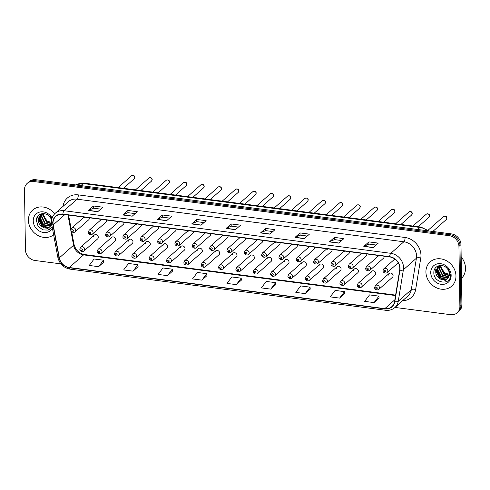 <?xml version="1.0" encoding="UTF-8"?>
<svg xmlns="http://www.w3.org/2000/svg" width="490" height="490" viewBox="0 0 490 490"><rect width="100%" height="100%" fill="white"/><g stroke="black" fill="none" stroke-linecap="round" stroke-linejoin="round"><path stroke-width="0.73" d="M111.622 237.35L98.006 249.41A2.536 2.193 48.5 0 1 100.554 249.239A2.536 2.193 48.5 0 1 102.036 251.615A2.536 2.193 48.5 0 1 101.369 253.208L114.979 241.147A2.536 2.193 -131.5 0 0 115.646 239.555A2.536 2.193 -131.5 0 0 114.17 237.178A2.536 2.193 -131.5 0 0 111.622 237.35A2.536 2.193 -131.5 0 0 110.954 238.942M128.962 239.61L115.346 251.67A2.536 2.193 48.5 0 1 117.894 251.499A2.536 2.193 48.5 0 1 119.376 253.875A2.536 2.193 48.5 0 1 118.709 255.468L132.318 243.407A2.536 2.193 -131.5 0 0 132.986 241.815A2.536 2.193 -131.5 0 0 131.51 239.439A2.536 2.193 -131.5 0 0 128.962 239.61A2.536 2.193 -131.5 0 0 128.294 241.203M146.302 241.87L132.686 253.93A2.536 2.193 48.5 0 1 135.234 253.759A2.536 2.193 48.5 0 1 136.716 256.135A2.536 2.193 48.5 0 1 136.049 257.728L149.658 245.668A2.536 2.193 -131.5 0 0 150.326 244.075A2.536 2.193 -131.5 0 0 148.85 241.699A2.536 2.193 -131.5 0 0 146.302 241.87A2.536 2.193 -131.5 0 0 145.634 243.463M163.642 244.13L150.026 256.19A2.536 2.193 48.5 0 1 152.574 256.019A2.536 2.193 48.5 0 1 154.056 258.395A2.536 2.193 48.5 0 1 153.388 259.988L166.998 247.928A2.536 2.193 -131.5 0 0 167.666 246.335A2.536 2.193 -131.5 0 0 166.19 243.959A2.536 2.193 -131.5 0 0 163.642 244.13A2.536 2.193 -131.5 0 0 162.974 245.723M180.982 246.397L167.366 258.457A2.536 2.193 48.5 0 1 169.914 258.279A2.536 2.193 48.5 0 1 171.396 260.656A2.536 2.193 48.5 0 1 170.728 262.248L184.338 250.188A2.536 2.193 -131.5 0 0 185.006 248.595A2.536 2.193 -131.5 0 0 183.53 246.219A2.536 2.193 -131.5 0 0 180.982 246.397A2.536 2.193 -131.5 0 0 180.314 247.983M198.321 248.657L184.706 260.717A2.536 2.193 48.5 0 1 187.254 260.539A2.536 2.193 48.5 0 1 188.736 262.916A2.536 2.193 48.5 0 1 188.068 264.508L201.684 252.448A2.536 2.193 -131.5 0 0 202.346 250.856A2.536 2.193 -131.5 0 0 200.869 248.479A2.536 2.193 -131.5 0 0 198.321 248.657A2.536 2.193 -131.5 0 0 197.654 250.243M215.661 250.917L202.045 262.977A2.536 2.193 48.5 0 1 204.593 262.799A2.536 2.193 48.5 0 1 206.076 265.176A2.536 2.193 48.5 0 1 205.408 266.768L219.024 254.708A2.536 2.193 -131.5 0 0 219.685 253.116A2.536 2.193 -131.5 0 0 218.209 250.739A2.536 2.193 -131.5 0 0 215.661 250.917A2.536 2.193 -131.5 0 0 214.994 252.503M233.001 253.177L219.385 265.237A2.536 2.193 48.5 0 1 221.933 265.065A2.536 2.193 48.5 0 1 223.416 267.436A2.536 2.193 48.5 0 1 222.748 269.028L236.364 256.968A2.536 2.193 -131.5 0 0 237.025 255.376A2.536 2.193 -131.5 0 0 235.549 253.005A2.536 2.193 -131.5 0 0 233.001 253.177A2.536 2.193 -131.5 0 0 232.334 254.769M250.341 255.437L236.725 267.497A2.536 2.193 48.5 0 1 239.273 267.326A2.536 2.193 48.5 0 1 240.755 269.702A2.536 2.193 48.5 0 1 240.088 271.289L253.704 259.228A2.536 2.193 -131.5 0 0 254.365 257.642A2.536 2.193 -131.5 0 0 252.889 255.266A2.536 2.193 -131.5 0 0 250.341 255.437A2.536 2.193 -131.5 0 0 249.673 257.029M267.681 257.697L254.065 269.757A2.536 2.193 48.5 0 1 256.613 269.586A2.536 2.193 48.5 0 1 258.095 271.962A2.536 2.193 48.5 0 1 257.428 273.549L271.043 261.489A2.536 2.193 -131.5 0 0 271.711 259.902A2.536 2.193 -131.5 0 0 270.229 257.526A2.536 2.193 -131.5 0 0 267.681 257.697A2.536 2.193 -131.5 0 0 267.013 259.29M285.021 259.957L271.405 272.017A2.536 2.193 48.5 0 1 273.953 271.846A2.536 2.193 48.5 0 1 275.435 274.222A2.536 2.193 48.5 0 1 274.768 275.809L288.383 263.749A2.536 2.193 -131.5 0 0 289.051 262.162A2.536 2.193 -131.5 0 0 287.569 259.786A2.536 2.193 -131.5 0 0 285.021 259.957A2.536 2.193 -131.5 0 0 284.353 261.55M302.361 262.217L288.745 274.278A2.536 2.193 48.5 0 1 291.293 274.106A2.536 2.193 48.5 0 1 292.775 276.483A2.536 2.193 48.5 0 1 292.107 278.075L305.723 266.015A2.536 2.193 -131.5 0 0 306.391 264.422A2.536 2.193 -131.5 0 0 304.909 262.046A2.536 2.193 -131.5 0 0 302.361 262.217A2.536 2.193 -131.5 0 0 301.693 263.81M319.701 264.478L306.085 276.538A2.536 2.193 48.5 0 1 308.633 276.366A2.536 2.193 48.5 0 1 310.115 278.743A2.536 2.193 48.5 0 1 309.447 280.335L323.063 268.275A2.536 2.193 -131.5 0 0 323.731 266.683A2.536 2.193 -131.5 0 0 322.249 264.306A2.536 2.193 -131.5 0 0 319.701 264.478A2.536 2.193 -131.5 0 0 319.033 266.07M337.04 266.738L323.425 278.798A2.536 2.193 48.5 0 1 325.973 278.626A2.536 2.193 48.5 0 1 327.455 281.003A2.536 2.193 48.5 0 1 326.787 282.595L340.403 270.535A2.536 2.193 -131.5 0 0 341.071 268.943A2.536 2.193 -131.5 0 0 339.588 266.566A2.536 2.193 -131.5 0 0 337.04 266.738A2.536 2.193 -131.5 0 0 336.373 268.33M354.38 268.998L340.764 281.058A2.536 2.193 48.5 0 1 343.312 280.886A2.536 2.193 48.5 0 1 344.795 283.263A2.536 2.193 48.5 0 1 344.127 284.855L357.743 272.795A2.536 2.193 -131.5 0 0 358.411 271.203A2.536 2.193 -131.5 0 0 356.928 268.826A2.536 2.193 -131.5 0 0 354.38 268.998A2.536 2.193 -131.5 0 0 353.713 270.59M371.72 271.258L358.104 283.318A2.536 2.193 48.5 0 1 360.658 283.147A2.536 2.193 48.5 0 1 362.135 285.523A2.536 2.193 48.5 0 1 361.467 287.115L375.083 275.055A2.536 2.193 -131.5 0 0 375.75 273.463A2.536 2.193 -131.5 0 0 374.268 271.086A2.536 2.193 -131.5 0 0 371.72 271.258A2.536 2.193 -131.5 0 0 371.053 272.85M389.06 273.524L375.444 285.584A2.536 2.193 48.5 0 1 377.998 285.407A2.536 2.193 48.5 0 1 379.474 287.783A2.536 2.193 48.5 0 1 378.807 289.376L392.423 277.316A2.536 2.193 -131.5 0 0 393.09 275.723A2.536 2.193 -131.5 0 0 391.608 273.346A2.536 2.193 -131.5 0 0 389.06 273.524A2.536 2.193 -131.5 0 0 388.392 275.111M94.282 235.09L80.666 247.15A2.536 2.193 48.5 0 1 83.214 246.978A2.536 2.193 48.5 0 1 84.697 249.355A2.536 2.193 48.5 0 1 84.029 250.947L97.639 238.887A2.536 2.193 -131.5 0 0 98.306 237.295A2.536 2.193 -131.5 0 0 96.83 234.918A2.536 2.193 -131.5 0 0 94.282 235.09A2.536 2.193 -131.5 0 0 93.615 236.682M101.448 219.361L89.058 230.337A2.536 2.193 48.5 0 1 91.606 230.165A2.536 2.193 48.5 0 1 93.082 232.542A2.536 2.193 48.5 0 1 92.414 234.128L106.03 222.068A2.536 2.193 -131.5 0 0 106.698 220.482A2.536 2.193 -131.5 0 0 106.649 220.035M118.788 221.621L106.397 232.597A2.536 2.193 48.5 0 1 108.945 232.425A2.536 2.193 48.5 0 1 110.422 234.802A2.536 2.193 48.5 0 1 109.754 236.388L123.37 224.328A2.536 2.193 -131.5 0 0 124.037 222.742A2.536 2.193 -131.5 0 0 123.988 222.295M136.128 223.881L123.737 234.857A2.536 2.193 48.5 0 1 126.285 234.686A2.536 2.193 48.5 0 1 127.761 237.062A2.536 2.193 48.5 0 1 127.094 238.655L140.71 226.594A2.536 2.193 -131.5 0 0 141.377 225.002A2.536 2.193 -131.5 0 0 141.328 224.555M153.468 226.141L141.077 237.117A2.536 2.193 48.5 0 1 143.625 236.946A2.536 2.193 48.5 0 1 145.101 239.322A2.536 2.193 48.5 0 1 144.434 240.915L158.05 228.855A2.536 2.193 -131.5 0 0 158.717 227.262A2.536 2.193 -131.5 0 0 158.668 226.821M170.808 228.401L158.417 239.377A2.536 2.193 48.5 0 1 160.965 239.206A2.536 2.193 48.5 0 1 162.441 241.582A2.536 2.193 48.5 0 1 161.774 243.175L175.389 231.115A2.536 2.193 -131.5 0 0 176.057 229.522A2.536 2.193 -131.5 0 0 176.008 229.081M188.148 230.661L175.757 241.637A2.536 2.193 48.5 0 1 178.305 241.466A2.536 2.193 48.5 0 1 179.781 243.842A2.536 2.193 48.5 0 1 179.113 245.435L192.729 233.375A2.536 2.193 -131.5 0 0 193.397 231.782A2.536 2.193 -131.5 0 0 193.348 231.341M205.488 232.922L193.097 243.898A2.536 2.193 48.5 0 1 195.645 243.726A2.536 2.193 48.5 0 1 197.121 246.103A2.536 2.193 48.5 0 1 196.453 247.695L210.069 235.635A2.536 2.193 -131.5 0 0 210.737 234.042A2.536 2.193 -131.5 0 0 210.688 233.601M222.828 235.182L210.437 246.164A2.536 2.193 48.5 0 1 212.985 245.986A2.536 2.193 48.5 0 1 214.461 248.363A2.536 2.193 48.5 0 1 213.793 249.955L227.409 237.895A2.536 2.193 -131.5 0 0 228.077 236.303A2.536 2.193 -131.5 0 0 228.028 235.862M240.167 237.442L227.777 248.424A2.536 2.193 48.5 0 1 230.325 248.246A2.536 2.193 48.5 0 1 231.801 250.623A2.536 2.193 48.5 0 1 231.133 252.215L244.749 240.155A2.536 2.193 -131.5 0 0 245.417 238.563A2.536 2.193 -131.5 0 0 245.368 238.122M257.507 239.702L245.116 250.684A2.536 2.193 48.5 0 1 247.664 250.506A2.536 2.193 48.5 0 1 249.141 252.883A2.536 2.193 48.5 0 1 248.479 254.475L262.089 242.415A2.536 2.193 -131.5 0 0 262.756 240.823A2.536 2.193 -131.5 0 0 262.707 240.382M274.847 241.962L262.456 252.944A2.536 2.193 48.5 0 1 265.004 252.773A2.536 2.193 48.5 0 1 266.48 255.143A2.536 2.193 48.5 0 1 265.819 256.736L279.429 244.675A2.536 2.193 -131.5 0 0 280.096 243.083A2.536 2.193 -131.5 0 0 280.047 242.642M292.187 244.222L279.796 255.204A2.536 2.193 48.5 0 1 282.344 255.033A2.536 2.193 48.5 0 1 283.82 257.409A2.536 2.193 48.5 0 1 283.159 258.996L296.769 246.936A2.536 2.193 -131.5 0 0 297.436 245.349A2.536 2.193 -131.5 0 0 297.387 244.902M309.527 246.488L297.136 257.464A2.536 2.193 48.5 0 1 299.684 257.293A2.536 2.193 48.5 0 1 301.16 259.669A2.536 2.193 48.5 0 1 300.499 261.256L314.108 249.196A2.536 2.193 -131.5 0 0 314.776 247.609A2.536 2.193 -131.5 0 0 314.727 247.162M326.867 248.749L314.476 259.725A2.536 2.193 48.5 0 1 317.024 259.553A2.536 2.193 48.5 0 1 318.506 261.93A2.536 2.193 48.5 0 1 317.839 263.516L331.448 251.456A2.536 2.193 -131.5 0 0 332.116 249.869A2.536 2.193 -131.5 0 0 332.067 249.422M344.207 251.009L331.816 261.985A2.536 2.193 48.5 0 1 334.364 261.813A2.536 2.193 48.5 0 1 335.846 264.19A2.536 2.193 48.5 0 1 335.178 265.782L348.788 253.722A2.536 2.193 -131.5 0 0 349.456 252.13A2.536 2.193 -131.5 0 0 349.407 251.682M361.547 253.269L349.156 264.245A2.536 2.193 48.5 0 1 351.704 264.073A2.536 2.193 48.5 0 1 353.186 266.45A2.536 2.193 48.5 0 1 352.518 268.042L366.128 255.982A2.536 2.193 -131.5 0 0 366.796 254.39A2.536 2.193 -131.5 0 0 366.747 253.943M378.886 255.529L366.496 266.505A2.536 2.193 48.5 0 1 369.043 266.333A2.536 2.193 48.5 0 1 370.526 268.71A2.536 2.193 48.5 0 1 369.858 270.302L383.468 258.242A2.536 2.193 -131.5 0 0 384.136 256.65A2.536 2.193 -131.5 0 0 384.087 256.209M84.109 217.101L71.718 228.077A2.536 2.193 48.5 0 1 74.266 227.905A2.536 2.193 48.5 0 1 75.742 230.282A2.536 2.193 48.5 0 1 75.074 231.868L88.69 219.808A2.536 2.193 -131.5 0 0 89.358 218.221A2.536 2.193 -131.5 0 0 89.309 217.774M102.036 219.434A2.536 2.193 -131.5 0 0 102 219.869M119.376 221.694A2.536 2.193 -131.5 0 0 119.34 222.129M136.716 223.954A2.536 2.193 -131.5 0 0 136.679 224.389M154.056 226.215A2.536 2.193 -131.5 0 0 154.019 226.65M171.396 228.475A2.536 2.193 -131.5 0 0 171.359 228.91M188.736 230.735A2.536 2.193 -131.5 0 0 188.699 231.17M206.076 233.001A2.536 2.193 -131.5 0 0 206.039 233.43M223.416 235.261A2.536 2.193 -131.5 0 0 223.379 235.69M240.755 237.521A2.536 2.193 -131.5 0 0 240.719 237.95M258.095 239.782A2.536 2.193 -131.5 0 0 258.059 240.21M275.435 242.042A2.536 2.193 -131.5 0 0 275.398 242.477M292.775 244.302A2.536 2.193 -131.5 0 0 292.738 244.737M310.115 246.562A2.536 2.193 -131.5 0 0 310.084 246.997M327.455 248.822A2.536 2.193 -131.5 0 0 327.424 249.257M344.795 251.082A2.536 2.193 -131.5 0 0 344.764 251.517M362.135 253.342A2.536 2.193 -131.5 0 0 362.104 253.777M379.474 255.602A2.536 2.193 -131.5 0 0 379.444 256.037M84.697 217.174A2.536 2.193 -131.5 0 0 84.66 217.609M28.414 220.231A16.219 14.02 -131.5 0 0 37.528 235.237A16.219 14.02 -131.5 0 0 53.643 234.79A16.219 14.02 -131.5 0 1 37.528 235.237A16.219 14.02 -131.5 0 1 28.414 220.231A16.219 14.02 -131.5 0 1 32.683 210.051A16.219 14.02 -131.5 0 0 28.414 220.231M425.92 272.054A16.219 14.02 -131.5 0 0 435.39 287.256A16.219 14.02 -131.5 0 0 451.7 286.154A16.219 14.02 -131.5 0 0 455.97 275.968A16.219 14.02 -131.5 0 0 446.5 260.766A16.219 14.02 -131.5 0 0 430.189 261.874A16.219 14.02 -131.5 0 0 425.92 272.054A16.219 14.02 -131.5 0 0 435.39 287.256A16.219 14.02 -131.5 0 0 451.7 286.154A16.219 14.02 -131.5 0 0 455.97 275.968A16.219 14.02 -131.5 0 0 446.5 260.766A16.219 14.02 -131.5 0 0 430.189 261.874A16.219 14.02 -131.5 0 0 425.92 272.054M53.018 223.134A10.811 9.347 48.5 0 1 55.86 216.347A10.811 9.347 48.5 0 1 62.873 214.332L389.642 256.932A10.811 9.347 48.5 0 1 399.693 270.082L394.566 301.571A10.811 9.347 48.5 0 1 391.847 306.624A10.811 9.347 48.5 0 1 384.834 308.639L69.329 267.509A10.811 9.347 48.5 0 1 59.333 257.869L53.196 224.91A10.811 9.347 48.5 0 1 53.018 223.134M52.767 223.103A11.086 9.58 -131.5 0 0 52.951 224.922L59.088 257.881A11.086 9.58 -131.5 0 0 69.329 267.761L384.84 308.89A11.086 9.58 -131.5 0 0 394.818 301.65L399.938 270.155A11.086 9.58 -131.5 0 0 389.636 256.68L62.867 214.075A11.086 9.58 -131.5 0 0 52.767 223.103M395.014 307.432L450.641 314.684A10.137 8.759 -131.5 0 0 457.213 312.798L459.252 310.991A10.137 8.759 -131.5 0 0 461.917 304.627L460.974 244.602L459.957 245.502A10.137 8.759 -131.5 0 0 450.42 234.802L34.759 180.614A10.137 8.759 -131.5 0 0 28.187 182.507A10.137 8.759 -131.5 0 1 34.759 180.614L450.42 234.802A10.137 8.759 -131.5 0 1 459.957 245.502L460.9 305.533L459.957 245.502L458.94 246.409A10.137 8.759 -131.5 0 0 449.404 235.702L33.743 181.514A10.137 8.759 -131.5 0 0 27.171 183.407A10.137 8.759 -131.5 0 0 24.5 189.771L25.443 249.796A10.137 8.759 -131.5 0 0 34.98 260.496L60.883 263.871M458.23 311.897A10.137 8.759 -131.5 0 0 460.9 305.533A10.137 8.759 -131.5 0 1 458.23 311.897M373.196 247.621L378.286 243.114L368.897 241.889L363.807 246.397L373.196 247.621M376.124 245.031L368.909 244.094L363.984 246.28A2.701 0.968 97.4 0 0 363.807 246.397M368.933 244.094L368.897 241.889M338.768 243.132L343.858 238.624L334.468 237.399L329.378 241.907L338.768 243.132M341.695 240.541L334.474 239.604L329.556 241.791A2.701 0.968 97.4 0 0 329.378 241.907M334.505 239.604L334.468 237.399M304.339 238.642L309.429 234.134L300.039 232.915L294.949 237.423L304.339 238.642M307.267 236.051L300.045 235.114L295.127 237.301A2.701 0.968 97.4 0 0 294.949 237.423M300.076 235.114L300.039 232.915M269.91 234.159L275 229.651L265.611 228.426L260.521 232.934L269.91 234.159M272.832 231.568L265.617 230.625L260.698 232.811A2.701 0.968 97.4 0 0 260.521 232.934M265.641 230.631L265.611 228.426M97.761 211.711L102.851 207.203L93.461 205.984L88.372 210.492L97.761 211.711M100.689 209.12L93.468 208.183L88.549 210.369A2.701 0.968 97.4 0 0 88.372 210.492M93.498 208.183L93.461 205.984M132.19 216.2L137.28 211.692L127.89 210.467L122.8 214.975L132.19 216.2M135.118 213.609L127.896 212.672L122.978 214.859A2.701 0.968 97.4 0 0 122.8 214.975M127.927 212.672L127.89 210.467M166.618 220.69L171.708 216.182L162.319 214.957L157.229 219.465L166.618 220.69M169.546 218.099L162.331 217.162L157.406 219.349A2.701 0.968 97.4 0 0 157.229 219.465M162.355 217.162L162.319 214.957M201.053 225.18L206.143 220.672L196.747 219.446L191.664 223.954L201.053 225.18M203.975 222.589L196.76 221.645L191.841 223.838A2.701 0.968 97.4 0 0 191.664 223.954M196.784 221.652L196.747 219.446M235.482 229.669L240.572 225.161L231.182 223.936L226.092 228.444L235.482 229.669M238.403 227.078L231.188 226.135L226.27 228.328A2.701 0.968 97.4 0 0 226.092 228.444M231.213 226.141L231.182 223.936M54.69 213.811A16.219 14.02 -131.5 0 0 32.683 210.051A16.219 14.02 -131.5 0 1 54.69 213.811M457.213 312.798A10.137 8.759 -131.5 0 0 459.883 306.434L458.94 246.409M305.203 293.614L310.054 287.146L300.664 285.921L295.813 292.389L305.203 293.614L310.237 289.1M339.631 298.104L344.488 291.636L335.099 290.411L330.242 296.879L339.631 298.104L344.666 293.59M374.06 302.593L378.917 296.125L369.527 294.9L364.67 301.368L374.06 302.593L379.095 298.079M201.917 280.151L206.768 273.683L197.378 272.458L192.527 278.926L201.917 280.151L206.945 275.637M167.482 275.662L172.339 269.194L162.95 267.969L158.092 274.437L167.482 275.662L172.517 271.148M133.053 271.172L137.911 264.704L128.521 263.479L123.664 269.947L133.053 271.172L138.088 266.658M98.625 266.683L103.476 260.214L94.086 258.99L89.235 265.464L98.625 266.683L103.66 262.168M270.774 289.131L275.625 282.657L266.235 281.438L261.384 287.906L270.774 289.131L275.809 284.61M236.345 284.641L241.196 278.173L231.807 276.948L226.956 283.416L236.345 284.641L241.38 280.121M241.196 278.173L241.38 280.176M206.768 273.683L206.952 275.686M172.339 269.194L172.523 271.197M137.911 264.704L138.094 266.707M103.476 260.214L103.666 262.224M275.625 282.657L275.815 284.666M310.054 287.146L310.243 289.155M344.488 291.636L344.672 293.639M378.917 296.125L379.101 298.128M460.974 244.602A10.137 8.759 -131.5 0 0 451.437 233.902L35.776 179.714A10.137 8.759 -131.5 0 0 29.204 181.6L27.171 183.407M51.579 223.777L46.477 222.178L43.108 215.288L43.328 213.64M51.566 223.446L46.881 221.817L43.512 214.932L43.647 213.646M51.15 224.965L44.859 223.605L41.491 216.721L42.214 213.707M51.272 224.69L45.264 223.25L41.895 216.366L42.465 213.677M50.544 225.951L43.242 225.039L39.88 218.154L41.344 213.965M50.709 225.719L43.647 224.677L40.284 217.793L41.577 213.83M51.762 224.696L50.207 226.356A7.638 6.603 -131.5 0 0 51.597 223.71M41.57 213.83L40.474 214.608L38.263 219.587C37.785 226.153 46.734 230.815 50.207 226.356L49.802 226.76M49.998 226.576L48.835 227.274L42.03 226.111L38.667 219.226L40.682 214.43M51.585 220.378A7.638 6.603 -131.5 0 0 49.263 216.268C44.719 211.227 36.291 214.032 36.352 220.347L38.018 226.104L42.722 229.877L48.222 230.098L52.154 226.784M53.061 222.858L47.089 221.119L43.524 215.496M52.118 218.05A11.019 9.524 -131.5 0 0 40.572 211.907A11.019 9.524 -131.5 0 0 33.234 220.861A11.019 9.524 -131.5 0 0 41.038 231.831A11.019 9.524 -131.5 0 0 52.442 228.346M51.952 218.595L50.648 216.568L51.879 218.865M37.412 216.837A16.893 14.602 -131.5 0 0 38.281 219.159M38.692 220.01A16.893 14.602 -131.5 0 0 42.679 225.284M44.902 227.078A16.893 14.602 -131.5 0 0 45.876 227.709M46.538 228.089A16.893 14.602 -131.5 0 0 48.939 229.185M49.178 229.271A16.893 14.602 -131.5 0 0 49.649 229.43M47.383 227.685L43.31 225.792L38.857 217.67M46.673 227.74L43.108 225.976L38.716 218.46M461.507 278.351A16.893 14.602 -131.5 0 0 465.5 268.165A16.893 14.602 -131.5 0 0 461.17 256.889M449.085 275.601L443.983 273.996L440.614 267.111L440.835 265.464M449.165 275.264L444.387 273.641L441.018 266.756L441.153 265.47M448.656 276.789L442.366 275.429L438.997 268.545L439.72 265.531M448.779 276.513L442.77 275.074L439.401 268.189L439.971 265.5M448.05 277.775L440.749 276.862L437.386 269.978L438.85 265.782M448.215 277.542L441.153 276.501L437.784 269.616L439.083 265.647L437.98 266.431L435.769 271.405C435.291 277.977 444.24 282.638 447.713 278.179A7.638 6.603 -131.5 0 0 449.293 273.806A7.638 6.603 -131.5 0 0 446.77 268.091C442.225 263.05 433.797 265.856 433.858 272.171C433.056 283.251 450.604 285.995 450.561 275.398L448.154 268.391L449.918 274.327L447.309 278.583M447.505 278.4L446.341 279.098L439.536 277.934L436.174 271.05L438.189 266.254M450.567 274.682L444.595 272.942L441.031 267.32M430.741 272.679A11.019 9.524 -131.5 0 0 441.104 284.31A11.019 9.524 -131.5 0 0 451.149 275.343A11.019 9.524 -131.5 0 0 440.78 263.712A11.019 9.524 -131.5 0 0 430.741 272.679M434.918 268.661A16.893 14.602 -131.5 0 0 435.788 270.982M436.198 271.834A16.893 14.602 -131.5 0 0 440.185 277.107M442.409 278.902A16.893 14.602 -131.5 0 0 443.383 279.533M444.044 279.913A16.893 14.602 -131.5 0 0 446.445 281.009M446.684 281.095A16.893 14.602 -131.5 0 0 447.156 281.254M444.889 279.508L440.816 277.616L436.363 269.488M444.179 279.563L440.614 277.793L436.223 270.284M63.032 206.382A16.893 14.602 48.5 0 1 78.308 194.891L405.077 237.491A3.381 1.207 -82.6 0 1 403.852 241.778L77.083 199.179A13.518 11.68 -131.5 0 0 68.318 201.696L55.29 213.242A13.518 11.68 48.5 0 1 64.055 210.718A3.381 1.207 97.4 0 0 62.867 214.075M405.077 237.491A16.893 14.602 48.5 0 1 420.971 255.327A16.893 14.602 48.5 0 1 420.775 258.04L415.655 289.529A16.893 14.602 48.5 0 1 402.602 300.707M416.567 256.05A13.518 11.68 -131.5 0 0 403.852 241.778L390.824 253.318A13.518 11.68 48.5 0 1 403.386 269.757L398.266 301.252A13.518 11.68 48.5 0 1 394.86 307.567L407.888 296.021A13.518 11.68 -131.5 0 0 411.294 289.706L416.414 258.218A13.518 11.68 -131.5 0 0 416.567 256.05M55.29 213.242C52.749 215.576 51.481 218.558 51.487 222.184L51.707 224.414A3.381 0.968 -10.5 0 0 52.951 224.922M51.707 224.414L57.845 257.373C59.498 263.926 63.584 267.846 70.101 269.145A3.381 1.207 -82.6 0 1 69.329 267.761M384.84 308.89A3.381 1.207 97.4 0 0 385.612 310.274C389.176 310.691 392.263 309.784 394.86 307.567M394.818 301.65A3.381 1.39 9.2 0 0 398.266 301.252L411.294 289.706A3.381 1.39 -170.8 0 1 415.655 289.529M57.845 257.373A3.381 0.968 -10.5 0 0 59.088 257.881M399.938 270.155A3.381 1.39 9.2 0 0 403.386 269.757L416.414 258.218A3.381 1.39 -170.8 0 1 420.775 258.04M389.636 256.68A3.381 1.207 -82.6 0 1 390.824 253.318L64.055 210.718L77.083 199.179A3.381 1.207 -82.6 0 0 78.308 194.891M449.404 235.702L451.437 233.902M33.743 181.514L35.776 179.714M459.883 306.434L461.917 304.627M384.834 308.639L394.866 299.757M53.196 224.91L64.845 214.589M59.333 257.869L73.58 245.245A10.811 9.347 -131.5 0 0 83.576 254.886L395.546 295.556M67.951 214.994L73.58 245.245A6.082 1.746 169.5 0 0 74.027 244.394C75.57 250.041 79.043 253.422 84.452 254.537L395.62 295.109M69.329 267.509L83.576 254.886A6.082 2.168 -82.6 0 1 84.452 254.537M235.623 229.547L226.27 228.328M201.188 225.057L191.841 223.838M166.759 220.567L157.406 219.349M132.331 216.078L122.978 214.859M97.902 211.588L88.549 210.369M270.051 234.036L260.698 232.811M304.48 238.52L295.127 237.301M338.909 243.009L329.556 241.791M373.337 247.499L363.984 246.28M427.28 230.753A13.518 11.68 -131.5 0 0 419.979 227.458L83.19 183.554A13.518 11.68 -131.5 0 0 75.962 184.951M80.887 185.594L83.19 183.554A6.756 2.413 -82.6 0 1 84.164 183.168L420.947 227.078A6.756 2.413 -82.6 0 0 419.979 227.458L417.67 229.498M131.516 175.775C133.482 175.046 134.597 175.555 134.86 177.307L134.205 178.807A2.027 1.752 -131.5 0 0 131.516 175.775L118.163 187.603M71.975 230.435A0.845 0.729 -131.5 0 0 73.543 230.637A0.845 0.729 -131.5 0 0 71.975 230.435M82.492 249.716A0.845 0.729 -131.5 0 0 80.93 249.508A0.845 0.729 -131.5 0 0 82.492 249.716M148.856 178.035C150.822 177.307 151.937 177.815 152.2 179.567L151.545 181.067A2.027 1.752 -131.5 0 0 148.856 178.035L135.503 189.863M89.315 232.695A0.845 0.729 -131.5 0 0 90.883 232.897A0.845 0.729 -131.5 0 0 89.315 232.695M166.196 180.296C168.162 179.567 169.277 180.075 169.546 181.827L168.885 183.327A2.027 1.752 -131.5 0 0 166.196 180.296L152.843 192.123M106.655 234.955A0.845 0.729 -131.5 0 0 108.223 235.157A0.845 0.729 -131.5 0 0 106.655 234.955M183.536 182.556C185.502 181.827 186.617 182.335 186.886 184.087L186.225 185.594A2.027 1.752 -131.5 0 0 183.536 182.556L170.183 194.383M123.995 237.215A0.845 0.729 -131.5 0 0 125.563 237.423A0.845 0.729 -131.5 0 0 123.995 237.215M200.875 184.816C202.842 184.087 203.956 184.595 204.226 186.347L203.564 187.854A2.027 1.752 -131.5 0 0 200.875 184.816L187.523 196.643M141.334 239.475A0.845 0.729 -131.5 0 0 142.902 239.684A0.845 0.729 -131.5 0 0 141.334 239.475M99.831 251.976A0.845 0.729 -131.5 0 0 98.27 251.768A0.845 0.729 -131.5 0 0 99.831 251.976M117.171 254.237A0.845 0.729 -131.5 0 0 115.609 254.028A0.845 0.729 -131.5 0 0 117.171 254.237M134.511 256.497A0.845 0.729 -131.5 0 0 132.949 256.288A0.845 0.729 -131.5 0 0 134.511 256.497M218.215 187.076C220.182 186.347 221.296 186.862 221.566 188.607L220.904 190.114A2.027 1.752 -131.5 0 0 218.215 187.076L204.863 198.903M158.674 241.735A0.845 0.729 -131.5 0 0 160.242 241.944A0.845 0.729 -131.5 0 0 158.674 241.735M235.555 189.336C237.521 188.607 238.636 189.122 238.906 190.867L238.244 192.374A2.027 1.752 -131.5 0 0 235.555 189.336L222.203 201.163M176.014 243.996A0.845 0.729 -131.5 0 0 177.582 244.204A0.845 0.729 -131.5 0 0 176.014 243.996M252.895 191.596C254.861 190.867 255.976 191.382 256.246 193.127L255.584 194.634A2.027 1.752 -131.5 0 0 252.895 191.596L239.543 203.424M193.354 246.262A0.845 0.729 -131.5 0 0 194.922 246.464A0.845 0.729 -131.5 0 0 193.354 246.262M151.851 258.757A0.845 0.729 -131.5 0 0 150.289 258.555A0.845 0.729 -131.5 0 0 151.851 258.757M169.191 261.017A0.845 0.729 -131.5 0 0 167.629 260.815A0.845 0.729 -131.5 0 0 169.191 261.017M186.531 263.277A0.845 0.729 -131.5 0 0 184.969 263.075A0.845 0.729 -131.5 0 0 186.531 263.277M270.235 193.856C272.201 193.127 273.316 193.642 273.585 195.394L272.924 196.894A2.027 1.752 -131.5 0 0 270.235 193.856L256.889 205.69M210.694 248.522A0.845 0.729 -131.5 0 0 212.262 248.724A0.845 0.729 -131.5 0 0 210.694 248.522M287.575 196.123C289.541 195.394 290.656 195.902 290.925 197.654L290.264 199.154A2.027 1.752 -131.5 0 0 287.575 196.123L274.229 207.95M228.04 250.782A0.845 0.729 -131.5 0 0 229.602 250.984A0.845 0.729 -131.5 0 0 228.04 250.782M304.915 198.383C306.881 197.654 307.996 198.162 308.265 199.914L307.604 201.415A2.027 1.752 -131.5 0 0 304.915 198.383L291.568 210.21M245.38 253.042A0.845 0.729 -131.5 0 0 246.942 253.244A0.845 0.729 -131.5 0 0 245.38 253.042M322.255 200.643C324.221 199.914 325.336 200.422 325.605 202.174L324.944 203.675A2.027 1.752 -131.5 0 0 322.255 200.643L308.908 212.47M262.72 255.302A0.845 0.729 -131.5 0 0 264.282 255.504A0.845 0.729 -131.5 0 0 262.72 255.302M339.595 202.903C341.561 202.174 342.675 202.682 342.945 204.434L342.283 205.935A2.027 1.752 -131.5 0 0 339.595 202.903L326.248 214.73M280.06 257.562A0.845 0.729 -131.5 0 0 281.621 257.764A0.845 0.729 -131.5 0 0 280.06 257.562M203.877 265.537A0.845 0.729 -131.5 0 0 202.309 265.335A0.845 0.729 -131.5 0 0 203.877 265.537M221.217 267.797A0.845 0.729 -131.5 0 0 219.649 267.595A0.845 0.729 -131.5 0 0 221.217 267.797M238.557 270.057A0.845 0.729 -131.5 0 0 236.989 269.855A0.845 0.729 -131.5 0 0 238.557 270.057M255.896 272.318A0.845 0.729 -131.5 0 0 254.328 272.115A0.845 0.729 -131.5 0 0 255.896 272.318M273.236 274.578A0.845 0.729 -131.5 0 0 271.668 274.375A0.845 0.729 -131.5 0 0 273.236 274.578M356.934 205.163C358.901 204.434 360.021 204.943 360.285 206.694L359.623 208.195A2.027 1.752 -131.5 0 0 356.934 205.163L343.588 216.99M297.399 259.822A0.845 0.729 -131.5 0 0 298.961 260.025A0.845 0.729 -131.5 0 0 297.399 259.822M374.274 207.423C376.24 206.694 377.361 207.203 377.625 208.954L376.963 210.455A2.027 1.752 -131.5 0 0 374.274 207.423L360.928 219.251M314.739 262.083A0.845 0.729 -131.5 0 0 316.301 262.285A0.845 0.729 -131.5 0 0 314.739 262.083M391.614 209.683C393.58 208.954 394.701 209.463 394.965 211.214L394.303 212.721A2.027 1.752 -131.5 0 0 391.614 209.683L378.268 221.511M332.079 264.343A0.845 0.729 -131.5 0 0 333.641 264.545A0.845 0.729 -131.5 0 0 332.079 264.343M408.954 211.943C410.92 211.214 412.041 211.723 412.304 213.475L411.643 214.981A2.027 1.752 -131.5 0 0 408.954 211.943L395.608 223.771M349.419 266.603A0.845 0.729 -131.5 0 0 350.981 266.811A0.845 0.729 -131.5 0 0 349.419 266.603M426.294 214.204C428.26 213.475 429.381 213.989 429.644 215.735L428.983 217.242A2.027 1.752 -131.5 0 0 426.294 214.204L412.948 226.031M366.759 268.863A0.845 0.729 -131.5 0 0 368.321 269.071A0.845 0.729 -131.5 0 0 366.759 268.863M443.634 216.464C445.606 215.735 446.721 216.249 446.984 217.995L446.323 219.502A2.027 1.752 -131.5 0 0 443.634 216.464L428.076 230.251M387.866 270.97A2.536 2.193 48.5 0 1 387.198 272.562C385.557 273.941 382.604 272.299 383.045 270.59L383.835 268.765A2.536 2.193 48.5 0 1 386.383 268.594A2.536 2.193 48.5 0 1 387.866 270.97M384.099 271.123A0.845 0.729 -131.5 0 0 385.661 271.331A0.845 0.729 -131.5 0 0 384.099 271.123M290.576 276.844A0.845 0.729 -131.5 0 0 289.008 276.636A0.845 0.729 -131.5 0 0 290.576 276.844M307.916 279.104A0.845 0.729 -131.5 0 0 306.348 278.896A0.845 0.729 -131.5 0 0 307.916 279.104M325.256 281.364A0.845 0.729 -131.5 0 0 323.688 281.156A0.845 0.729 -131.5 0 0 325.256 281.364M342.596 283.624A0.845 0.729 -131.5 0 0 341.028 283.416A0.845 0.729 -131.5 0 0 342.596 283.624M359.936 285.884A0.845 0.729 -131.5 0 0 358.368 285.682A0.845 0.729 -131.5 0 0 359.936 285.884M377.276 288.144A0.845 0.729 -131.5 0 0 375.708 287.942A0.845 0.729 -131.5 0 0 377.276 288.144M70.101 269.145L385.612 310.274M68.569 215.073L71.136 228.861M71.656 231.654L74.027 244.394M75.919 184.944L84.164 183.168M428.86 230.955L420.947 227.078M134.205 178.807L123.498 188.295M75.074 231.868C73.439 233.252 70.48 231.605 70.921 229.896L71.718 228.077M80.666 247.15L79.876 248.975C79.435 250.69 82.4 252.326 84.029 250.947M151.545 181.067L140.838 190.555M92.414 234.128C90.779 235.512 87.82 233.865 88.261 232.156L89.058 230.337M168.885 183.327L158.178 192.815M109.754 236.388C108.119 237.773 105.16 236.125 105.601 234.416L106.397 232.597M186.225 185.594L175.518 195.081M127.094 238.655C125.458 240.033 122.5 238.385 122.941 236.682L123.737 234.857M203.564 187.854L192.858 197.341M144.434 240.915C142.798 242.293 139.84 240.645 140.281 238.942L141.077 237.117M98.006 249.41L97.216 251.235C96.775 252.95 99.74 254.586 101.369 253.208M115.346 251.67L114.556 253.495C114.115 255.21 117.079 256.846 118.709 255.468M132.686 253.93L131.896 255.756C131.455 257.471 134.419 259.106 136.049 257.728M220.904 190.114L210.198 199.602M161.774 243.175C160.138 244.553 157.18 242.911 157.621 241.203L158.417 239.377M238.244 192.374L227.538 201.862M179.113 245.435C177.478 246.813 174.52 245.172 174.961 243.463L175.757 241.637M255.584 194.634L244.878 204.122M196.453 247.695C194.818 249.073 191.86 247.432 192.307 245.723L193.097 243.898M150.026 256.19L149.236 258.016C148.795 259.731 151.759 261.366 153.388 259.988M167.366 258.457L166.576 260.276C166.135 261.991 169.099 263.626 170.728 262.248M184.706 260.717L183.915 262.536C183.474 264.251 186.439 265.886 188.068 264.508M272.924 196.894L262.217 206.382M213.793 249.955C212.158 251.333 209.199 249.692 209.647 247.983L210.437 246.164M290.264 199.154L279.557 208.642M231.133 252.215C229.498 253.6 226.539 251.952 226.986 250.243L227.777 248.424M307.604 201.415L296.897 210.902M248.479 254.475C246.838 255.86 243.879 254.212 244.326 252.503L245.116 250.684M324.944 203.675L314.237 213.162M265.819 256.736C264.177 258.12 261.219 256.472 261.666 254.763L262.456 252.944M342.283 205.935L331.577 215.422M283.159 258.996C281.517 260.38 278.559 258.732 279.006 257.023L279.796 255.204M202.045 262.977L201.255 264.796C200.814 266.511 203.779 268.153 205.408 266.768M219.385 265.237L218.595 267.056C218.154 268.771 221.119 270.413 222.748 269.028M236.725 267.497L235.935 269.316C235.494 271.031 238.459 272.673 240.088 271.289M254.065 269.757L253.275 271.576C252.834 273.291 255.798 274.933 257.428 273.549M271.405 272.017L270.615 273.837C270.174 275.552 273.138 277.193 274.768 275.809M359.623 208.195L348.917 217.683M300.499 261.256C298.857 262.64 295.899 260.992 296.346 259.284L297.136 257.464M376.963 210.455L366.257 219.943M317.839 263.516C316.197 264.9 313.239 263.252 313.686 261.544L314.476 259.725M394.303 212.721L383.596 222.209M335.178 265.782C333.537 267.16 330.579 265.513 331.026 263.804L331.816 261.985M411.643 214.981L400.936 224.469M352.518 268.042C350.877 269.42 347.918 267.773 348.365 266.07L349.156 264.245M428.983 217.242L418.276 226.729M369.858 270.302C368.217 271.68 365.264 270.039 365.705 268.33L366.496 266.505M446.323 219.502L432.811 231.476M398.217 262.799L387.198 272.562M394.818 259.039L383.835 268.765M288.745 274.278L287.955 276.103C287.514 277.818 290.478 279.453 292.107 278.075M306.085 276.538L305.295 278.363C304.854 280.078 307.818 281.713 309.447 280.335M323.425 278.798L322.634 280.623C322.193 282.338 325.158 283.973 326.787 282.595M340.764 281.058L339.974 282.883C339.533 284.598 342.498 286.233 344.127 284.855M358.104 283.318L357.314 285.143C356.873 286.858 359.838 288.494 361.467 287.115M375.444 285.584L374.654 287.403C374.213 289.118 377.178 290.754 378.807 289.376"/></g></svg>
